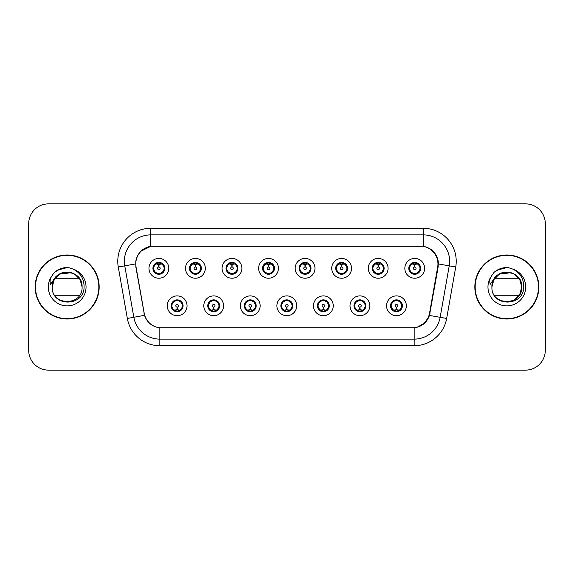 <?xml version="1.0" encoding="UTF-8"?>
<svg xmlns="http://www.w3.org/2000/svg" width="574" height="574" viewBox="0 0 574 574"><rect width="100%" height="100%" fill="white"/><g stroke="black" fill="none" stroke-linecap="round" stroke-linejoin="round"><path stroke-width="0.86" d="M223.595 305.806A9.894 9.894 0 0 1 213.7 315.7A9.894 9.894 0 0 1 203.806 305.806A9.894 9.894 0 0 1 213.7 295.904A9.894 9.894 0 0 1 223.595 305.806M207.759 305.806A5.941 5.941 0 0 0 213.7 311.739A5.941 5.941 0 0 0 219.634 305.806A5.941 5.941 0 0 0 213.7 299.865A5.941 5.941 0 0 0 207.759 305.806L210.062 309.63A5.281 5.281 0 0 1 210.062 301.974L207.817 305.806M260.144 305.806A9.894 9.894 0 0 1 250.25 315.7A9.894 9.894 0 0 1 240.355 305.806A9.894 9.894 0 0 1 250.25 295.904A9.894 9.894 0 0 1 260.144 305.806M244.316 305.806A5.941 5.941 0 0 0 250.25 311.739A5.941 5.941 0 0 0 256.191 305.806A5.941 5.941 0 0 0 250.25 299.865A5.941 5.941 0 0 0 244.316 305.806L246.619 309.63A5.281 5.281 0 0 1 246.619 301.974L244.366 305.806M296.701 305.806A9.894 9.894 0 0 1 286.799 315.7A9.894 9.894 0 0 1 276.905 305.806A9.894 9.894 0 0 1 286.799 295.904A9.894 9.894 0 0 1 296.701 305.806M280.865 305.806A5.941 5.941 0 0 0 286.799 311.739A5.941 5.941 0 0 0 292.74 305.806A5.941 5.941 0 0 0 286.799 299.865A5.941 5.941 0 0 0 280.865 305.806L283.169 309.63A5.281 5.281 0 0 1 283.169 301.974L280.916 305.806M333.25 305.806A9.894 9.894 0 0 1 323.356 315.7A9.894 9.894 0 0 1 313.454 305.806A9.894 9.894 0 0 1 323.356 295.904A9.894 9.894 0 0 1 333.25 305.806M317.415 305.806A5.941 5.941 0 0 0 323.356 311.739A5.941 5.941 0 0 0 329.289 305.806A5.941 5.941 0 0 0 323.356 299.865A5.941 5.941 0 0 0 317.415 305.806L319.718 309.63A5.281 5.281 0 0 1 319.718 301.974L317.472 305.806M369.8 305.806A9.894 9.894 0 0 1 359.905 315.7A9.894 9.894 0 0 1 350.011 305.806A9.894 9.894 0 0 1 359.905 295.904A9.894 9.894 0 0 1 369.8 305.806M353.964 305.806A5.941 5.941 0 0 0 359.905 311.739A5.941 5.941 0 0 0 365.846 305.806A5.941 5.941 0 0 0 359.905 299.865A5.941 5.941 0 0 0 353.964 305.806L356.267 309.63A5.281 5.281 0 0 1 356.267 301.974L354.022 305.806M406.349 305.806A9.894 9.894 0 0 1 396.455 315.7A9.894 9.894 0 0 1 386.56 305.806A9.894 9.894 0 0 1 396.455 295.904A9.894 9.894 0 0 1 406.349 305.806M390.521 305.806A5.941 5.941 0 0 0 396.455 311.739A5.941 5.941 0 0 0 402.396 305.806A5.941 5.941 0 0 0 396.455 299.865A5.941 5.941 0 0 0 390.521 305.806L392.824 309.63A5.281 5.281 0 0 1 392.824 301.974L390.571 305.806M187.045 305.806A9.894 9.894 0 0 1 177.151 315.7A9.894 9.894 0 0 1 167.249 305.806A9.894 9.894 0 0 1 177.151 295.904A9.894 9.894 0 0 1 187.045 305.806M171.21 305.806A5.941 5.941 0 0 0 177.151 311.739A5.941 5.941 0 0 0 183.084 305.806A5.941 5.941 0 0 0 177.151 299.865A5.941 5.941 0 0 0 171.21 305.806L173.513 309.63A5.281 5.281 0 0 1 173.513 301.974L171.267 305.806M205.32 268.331A9.894 9.894 0 0 1 195.425 278.225A9.894 9.894 0 0 1 185.524 268.331A9.894 9.894 0 0 1 195.425 258.429A9.894 9.894 0 0 1 205.32 268.331M189.485 268.331A5.941 5.941 0 0 0 195.425 274.264A5.941 5.941 0 0 0 201.359 268.331A5.941 5.941 0 0 0 195.425 262.39A5.941 5.941 0 0 0 189.485 268.331L191.788 272.155A5.281 5.281 0 0 1 191.795 264.492L189.542 268.338M241.869 268.331A9.894 9.894 0 0 1 231.975 278.225A9.894 9.894 0 0 1 222.081 268.331A9.894 9.894 0 0 1 231.975 258.429A9.894 9.894 0 0 1 241.869 268.331M226.034 268.331A5.941 5.941 0 0 0 231.975 274.264A5.941 5.941 0 0 0 237.916 268.331A5.941 5.941 0 0 0 231.975 262.39A5.941 5.941 0 0 0 226.034 268.331L228.344 272.155A5.281 5.281 0 0 1 228.352 264.492L226.091 268.338M278.426 268.331A9.894 9.894 0 0 1 268.524 278.225A9.894 9.894 0 0 1 258.63 268.331A9.894 9.894 0 0 1 268.524 258.429A9.894 9.894 0 0 1 278.426 268.331M262.591 268.331A5.941 5.941 0 0 0 268.524 274.264A5.941 5.941 0 0 0 274.465 268.331A5.941 5.941 0 0 0 268.524 262.39A5.941 5.941 0 0 0 262.591 268.331L264.894 272.155A5.281 5.281 0 0 1 264.901 264.492L262.641 268.338M314.975 268.331A9.894 9.894 0 0 1 305.081 278.225A9.894 9.894 0 0 1 295.18 268.331A9.894 9.894 0 0 1 305.081 258.429A9.894 9.894 0 0 1 314.975 268.331M299.14 268.331A5.941 5.941 0 0 0 305.081 274.264A5.941 5.941 0 0 0 311.015 268.331A5.941 5.941 0 0 0 305.081 262.39A5.941 5.941 0 0 0 299.14 268.331L301.443 272.155A5.281 5.281 0 0 1 301.45 264.492L299.197 268.338M351.525 268.331A9.894 9.894 0 0 1 341.63 278.225A9.894 9.894 0 0 1 331.729 268.331A9.894 9.894 0 0 1 341.63 258.429A9.894 9.894 0 0 1 351.525 268.331M335.69 268.331A5.941 5.941 0 0 0 341.63 274.264A5.941 5.941 0 0 0 347.564 268.331A5.941 5.941 0 0 0 341.63 262.39A5.941 5.941 0 0 0 335.69 268.331L337.993 272.155A5.281 5.281 0 0 1 338 264.492A5.281 5.281 0 0 0 336.35 268.331M388.074 268.331A9.894 9.894 0 0 1 378.18 278.225A9.894 9.894 0 0 1 368.286 268.331A9.894 9.894 0 0 1 378.18 258.429A9.894 9.894 0 0 1 388.074 268.331M372.239 268.331A5.941 5.941 0 0 0 378.18 274.264A5.941 5.941 0 0 0 384.121 268.331A5.941 5.941 0 0 0 378.18 262.39A5.941 5.941 0 0 0 372.239 268.331L374.549 272.155A5.281 5.281 0 0 1 374.557 264.492A5.281 5.281 0 0 0 372.899 268.331M424.631 268.331A9.894 9.894 0 0 1 414.729 278.225A9.894 9.894 0 0 1 404.835 268.331A9.894 9.894 0 0 1 414.729 258.429A9.894 9.894 0 0 1 424.631 268.331M408.796 268.331A5.941 5.941 0 0 0 414.729 274.264A5.941 5.941 0 0 0 420.67 268.331A5.941 5.941 0 0 0 414.729 262.39A5.941 5.941 0 0 0 408.796 268.331L411.099 272.155A5.281 5.281 0 0 1 411.106 264.492L408.846 268.338M168.77 268.331A9.894 9.894 0 0 1 158.876 278.225A9.894 9.894 0 0 1 148.975 268.331A9.894 9.894 0 0 1 158.876 258.429A9.894 9.894 0 0 1 168.77 268.331M152.935 268.331A5.941 5.941 0 0 0 158.876 274.264A5.941 5.941 0 0 0 164.81 268.331A5.941 5.941 0 0 0 158.876 262.39A5.941 5.941 0 0 0 152.935 268.331L155.238 272.155A5.281 5.281 0 0 1 155.245 264.492L152.993 268.338M136.052 267.003A17.816 17.816 0 0 1 153.595 246.095L420.139 246.095A17.816 17.816 0 0 1 437.682 267.003L429.539 313.189A17.816 17.816 0 0 1 411.996 327.905L161.739 327.905A17.816 17.816 0 0 1 144.196 313.189L136.052 267.003M35.165 287A32.001 32.001 0 0 0 67.165 319.001A32.001 32.001 0 0 0 99.166 287A32.001 32.001 0 0 0 67.165 254.999A32.001 32.001 0 0 0 35.165 287M474.834 287A32.001 32.001 0 0 0 506.835 319.001A32.001 32.001 0 0 0 538.835 287A32.001 32.001 0 0 0 506.835 254.999A32.001 32.001 0 0 0 474.834 287M135.78 261.27C137.487 253.012 142.481 248.025 150.754 246.289L423.246 246.289C431.505 248.011 436.498 253.005 438.22 261.27L438.149 267.003L429.46 315.427C426.855 322.602 421.754 326.735 414.17 327.826L159.83 327.826C152.261 326.75 147.166 322.617 144.54 315.427L135.851 267.003L135.78 261.27M140.91 251.204L150.897 246.268M118.273 266.996A32.991 32.991 0 0 1 150.754 228.28L423.246 228.28A32.991 32.991 0 0 1 455.727 266.996L446.658 318.462A32.991 32.991 0 0 1 414.17 345.72L159.83 345.72A32.991 32.991 0 0 1 127.342 318.462L118.273 266.996L124.766 265.848A26.39 26.39 0 0 1 150.754 234.881L423.246 234.881A26.39 26.39 0 0 1 449.234 265.848L440.158 317.314A26.39 26.39 0 0 1 414.17 339.119L159.83 339.119A26.39 26.39 0 0 1 133.842 317.314L124.766 265.848A26.39 26.39 0 0 1 124.364 261.27M423.246 228.28L423.246 246.289C431.505 248.011 436.498 253.005 438.22 261.27L438.414 263.947L455.727 266.996M161.538 327.905L159.83 327.826L159.83 345.72M414.17 345.72L414.17 327.826L412.462 327.905M429.424 315.535L424.774 322.961L417.119 327.28M430.005 313.189L429.897 313.748M127.342 318.462L144.505 315.313M144.103 313.748L143.995 313.189M124.766 265.848L135.586 263.911M545.3 223.659A19.796 19.796 0 0 0 525.504 203.87L48.496 203.87A19.796 19.796 0 0 0 28.7 223.659L28.7 350.341A19.796 19.796 0 0 0 48.496 370.13L525.504 370.13A19.796 19.796 0 0 0 545.3 350.341L545.3 223.659L545.3 350.341M28.7 223.659L28.7 350.341M525.504 203.87L48.496 203.87M48.496 370.13L525.504 370.13M158.266 264.298L158.697 264.377L158.819 267.01A1.32 1.32 180 0 0 157.556 268.359A1.32 1.32 180 0 0 158.876 269.651A1.32 1.32 180 0 0 160.189 268.359A1.32 1.32 180 0 0 158.933 267.01L159.048 264.37L159.479 264.298M161.739 263.897L159.041 264.506M164.15 268.331A5.281 5.281 0 0 1 162.507 272.155L164.752 268.331L162.507 264.499A5.281 5.281 0 0 1 164.15 268.331M159.106 263.057L160.218 263.222A5.281 5.281 0 0 1 160.261 263.236L160.533 262.627M156.673 263.531L158.639 263.057L158.618 262.562M159.895 262.476L159.428 263.079L162.507 264.499C164.673 267.053 164.681 269.608 162.507 272.155L160.261 273.425L160.533 274.028M159.895 274.178L159.615 273.554L160.261 273.425M159.615 273.554L159.723 274.207L159.615 273.554M160.282 273.418L157.326 273.375M157.85 274.178L158.316 273.576L157.484 273.425L157.211 274.028M157.85 262.476L158.13 263.1L155.238 264.499C153.071 267.046 153.071 269.601 155.238 272.155L157.484 273.425M158.13 263.1L158.022 262.454L158.13 263.1M158.704 264.506L156.006 263.897M177.753 309.838L177.323 309.759L177.208 307.119A1.32 1.32 -0 0 0 178.464 305.77A1.32 1.32 -0 0 0 177.151 304.485A1.32 1.32 -0 0 0 175.831 305.77A1.32 1.32 -0 0 0 177.093 307.119L176.979 309.759L176.541 309.838M174.281 310.233L176.979 309.63M178.17 311.653L177.89 311.029L180.781 309.63C182.955 307.083 182.955 304.529 180.781 301.974A5.281 5.281 0 0 1 180.774 309.637L183.034 305.791L180.781 301.974L178.536 300.711L178.808 300.102M176.921 311.072L175.802 310.907A5.281 5.281 0 0 1 175.759 310.893L175.493 311.503M179.346 310.599L177.38 311.079L177.402 311.567M176.125 311.653L176.591 311.051L173.513 309.63C171.346 307.076 171.346 304.521 173.513 301.974L175.759 300.711L178.693 300.754M176.125 299.951L176.405 300.575L175.759 300.711L175.493 300.102M176.405 300.575L176.297 299.929L176.405 300.575M178.17 299.951L177.703 300.554M178.536 300.711L177.71 300.554M177.71 311.051L177.997 311.682L177.703 311.051M177.316 309.63L180.014 310.233M194.816 264.298L195.253 264.377L195.368 267.01A1.32 1.32 180 0 0 194.105 268.359A1.32 1.32 180 0 0 195.425 269.651A1.32 1.32 180 0 0 196.738 268.359A1.32 1.32 180 0 0 195.483 267.01L195.598 264.37L196.028 264.298M198.295 263.897L195.591 264.506M200.699 268.331A5.281 5.281 0 0 1 199.056 272.155L201.309 268.331L199.056 264.499A5.281 5.281 0 0 1 200.699 268.331M195.655 263.057L196.767 263.222A5.281 5.281 0 0 1 196.81 263.236L197.083 262.627M193.223 263.531L195.196 263.057L195.174 262.562M196.444 262.476L195.985 263.079L196.272 262.454L195.985 263.079L199.056 264.499C201.23 267.053 201.23 269.608 199.056 272.155L196.81 273.425L197.083 274.028M196.444 274.178L196.165 273.554L196.81 273.425M196.165 273.554L196.272 274.207L196.165 273.554M196.832 273.418L193.883 273.375M194.399 274.178L194.866 273.576L194.041 273.425L193.768 274.028M194.399 262.476L194.679 263.1L191.788 264.499C189.621 267.046 189.621 269.601 191.788 272.155L194.041 273.425M194.679 263.1L194.572 262.454L194.679 263.1M195.253 264.506A3.824 3.824 0 0 1 195.26 264.506L192.555 263.897M231.365 264.298L231.803 264.377L231.918 267.01A1.32 1.32 180 0 0 230.655 268.359A1.32 1.32 180 0 0 231.975 269.651A1.32 1.32 180 0 0 233.295 268.359A1.32 1.32 180 0 0 232.032 267.01L232.147 264.37L232.585 264.298M234.845 263.897L232.14 264.506M237.256 268.331A5.281 5.281 0 0 1 235.613 272.155L237.858 268.331L235.613 264.499A5.281 5.281 0 0 1 237.256 268.331M232.205 263.057L233.324 263.222A5.281 5.281 0 0 1 233.36 263.236L233.632 262.627M229.772 263.531L231.745 263.057L231.724 262.562M232.994 262.476L232.535 263.079L235.613 264.499C237.779 267.053 237.779 269.608 235.613 272.155L233.36 273.425L233.632 274.028M232.994 274.178L232.721 273.554L233.36 273.425M232.721 273.554L232.829 274.207L232.721 273.554M233.381 273.418L230.432 273.375M230.956 274.178L231.415 273.576L231.121 274.207M230.956 262.476L231.236 263.1L228.344 264.499C226.17 267.046 226.17 269.601 228.344 272.155L231.415 273.576L231.128 274.207M231.128 262.454L231.236 263.1L231.121 262.454M231.81 264.506L229.105 263.897M267.922 264.298L268.352 264.377L268.467 267.01A1.32 1.32 180 0 0 267.211 268.359A1.32 1.32 180 0 0 268.524 269.651A1.32 1.32 180 0 0 269.845 268.359A1.32 1.32 180 0 0 268.582 267.01L268.697 264.37L269.134 264.298M271.394 263.897L268.697 264.506M273.805 268.331A5.281 5.281 0 0 1 272.162 272.155L274.408 268.331L272.162 264.499A5.281 5.281 0 0 1 273.805 268.331M268.754 263.057L269.873 263.222A5.281 5.281 0 0 1 269.916 263.236L270.182 262.627M266.329 263.531L268.295 263.057L268.273 262.562M269.55 262.476L269.084 263.079L272.162 264.499C274.329 267.053 274.329 269.608 272.162 272.155L269.916 273.425L270.182 274.028M269.55 274.178L269.271 273.554L269.916 273.425M269.271 273.554L269.378 274.207L269.271 273.554M269.938 273.418L266.982 273.375M267.506 274.178L267.972 273.576M267.506 262.476L267.785 263.1L264.894 264.499C262.72 267.046 262.72 269.601 264.894 272.155L267.965 273.576M267.965 263.079L267.678 262.454L267.972 263.079M268.359 264.506L265.662 263.897M304.471 264.298L304.902 264.377L305.024 267.01A1.32 1.32 180 0 0 303.761 268.359A1.32 1.32 180 0 0 305.081 269.651A1.32 1.32 180 0 0 306.394 268.359A1.32 1.32 180 0 0 305.138 267.01L305.253 264.37L305.684 264.298M307.944 263.897L305.246 264.506M310.355 268.331A5.281 5.281 0 0 1 308.712 272.155L310.964 268.331L308.712 264.499A5.281 5.281 0 0 1 310.355 268.331M305.311 263.057L306.423 263.222A5.281 5.281 0 0 1 306.466 263.236L306.738 262.627M302.878 263.531L304.844 263.057L304.823 262.562M306.1 262.476L305.641 263.079L305.928 262.454M306.1 274.178L305.82 273.554L308.712 272.155C310.886 269.608 310.886 267.053 308.712 264.499L305.641 263.079M305.641 273.576L305.928 274.207M306.487 273.418L303.531 273.375M304.055 274.178L304.521 273.576L303.689 273.425L303.416 274.028M304.055 262.476L304.335 263.1L301.443 264.499C299.276 267.046 299.276 269.601 301.443 272.155L303.689 273.425M304.335 263.1L304.227 262.454L304.335 263.1M304.909 264.506L302.211 263.897M214.31 309.838L213.872 309.759L213.758 307.119A1.32 1.32 -0 0 0 215.02 305.77A1.32 1.32 -0 0 0 213.7 304.485A1.32 1.32 -0 0 0 212.38 305.77A1.32 1.32 -0 0 0 213.643 307.119L213.528 309.759L213.09 309.838M210.83 310.233L213.535 309.63M214.719 311.653L214.439 311.029L217.331 309.63C219.505 307.083 219.505 304.529 217.331 301.974A5.281 5.281 0 0 1 217.324 309.637L219.584 305.791L217.331 301.974L215.085 300.711L215.358 300.102M213.471 311.072L212.351 310.907A5.281 5.281 0 0 1 212.315 310.893L212.043 311.503M215.903 310.599L213.93 311.079L213.951 311.567M212.681 311.653L213.141 311.051L210.062 309.63C207.896 307.076 207.896 304.521 210.062 301.974L212.315 300.711L215.243 300.754M212.681 299.951L212.954 300.575L212.315 300.711L212.043 300.102M212.954 300.575L212.846 299.929L212.954 300.575M214.719 299.951L214.26 300.554L214.554 299.929M215.085 300.711L214.26 300.554L214.547 299.929M214.547 311.682L214.439 311.029L214.554 311.682M213.865 309.63L216.57 310.233M250.86 309.838L250.422 309.759L250.307 307.119A1.32 1.32 -0 0 0 251.57 305.77A1.32 1.32 -0 0 0 250.25 304.485A1.32 1.32 -0 0 0 248.937 305.77A1.32 1.32 -0 0 0 250.192 307.119L250.077 309.759L249.647 309.838M247.38 310.233L250.085 309.63M251.276 311.653L250.996 311.029L253.887 309.63C256.054 307.083 256.054 304.529 253.887 301.974A5.281 5.281 0 0 1 253.88 309.637L256.133 305.791L253.887 301.974L251.634 300.711L251.907 300.102M250.02 311.072L248.908 310.907A5.281 5.281 0 0 1 248.865 310.893L248.592 311.503M252.452 310.599L250.479 311.079L250.501 311.567M249.231 311.653L249.69 311.051L249.403 311.682L249.69 311.051L246.619 309.63C244.445 307.076 244.445 304.521 246.619 301.974L248.865 300.711L248.592 300.102M249.231 299.951L249.511 300.575L248.865 300.711M249.511 300.575L249.403 299.929L249.511 300.575M248.843 300.719L251.792 300.754M251.276 299.951L250.809 300.554L251.634 300.711M250.996 311.029L251.103 311.682L250.996 311.029M250.415 309.63L253.12 310.233M287.409 309.838L286.971 309.759L286.857 307.119A1.32 1.32 -0 0 0 288.119 305.77A1.32 1.32 -0 0 0 286.799 304.485A1.32 1.32 -0 0 0 285.486 305.77A1.32 1.32 -0 0 0 286.742 307.119L286.627 309.759L286.196 309.838M283.936 310.233L286.634 309.63M287.825 311.653L287.545 311.029L290.437 309.63C292.604 307.083 292.604 304.529 290.437 301.974A5.281 5.281 0 0 1 290.43 309.637L292.683 305.791L290.437 301.974L288.191 300.711L288.464 300.102M286.57 311.072L285.457 310.907A5.281 5.281 0 0 1 285.414 310.893L285.142 311.503M289.002 310.599L287.036 311.079L287.05 311.567M285.78 311.653L286.247 311.051L283.169 309.63C280.995 307.076 280.995 304.521 283.169 301.974L285.414 300.711L285.142 300.102M285.78 299.951L286.06 300.575L285.414 300.711M286.06 300.575L285.952 299.929L286.06 300.575M285.393 300.719L288.349 300.754M287.825 299.951L287.359 300.554L288.191 300.711M287.545 311.029L287.653 311.682L287.545 311.029M286.971 309.63L289.669 310.233M98.836 287A31.67 31.67 0 0 0 67.165 255.33A31.67 31.67 0 0 0 35.495 287A31.67 31.67 0 0 0 67.165 318.67A31.67 31.67 0 0 0 98.836 287M65.874 272.141C57.529 273.568 52.987 278.519 52.248 287C51.416 307.262 84.184 306.889 84.069 287C84.134 278.77 80.46 272.793 73.056 269.07L68.6 267.606C63.219 267.283 58.476 268.869 54.379 272.341L51.689 276.202C50.046 278.964 49.687 281.647 50.605 284.252L55.413 277.127C59.89 272.65 65.214 271.172 71.391 272.7C78.05 275.068 81.616 279.832 82.082 287C82.993 267.757 51.337 267.757 52.248 287L54.25 279.545L59.71 274.085L71.391 272.7A14.917 14.917 0 0 0 52.937 282.516L52.234 287C51.337 267.757 82.993 267.757 82.082 287C82.993 306.243 51.337 306.243 52.248 287C51.337 267.757 82.993 267.757 82.082 287C82.993 306.243 51.337 306.243 52.248 287C51.337 267.757 82.993 267.757 82.082 287C82.993 267.757 51.337 267.757 52.248 287L54.25 279.545L59.71 274.085L71.391 272.7L74.62 274.085L80.08 279.545L82.082 287L80.08 279.545L74.62 274.085M54.738 278.756L79.592 278.756M79.592 295.244L54.738 295.244M52.248 287C51.337 267.757 82.993 267.757 82.082 287M54.415 272.313L57.443 270.153L67.316 267.549L57.443 270.153L54.415 272.313L57.443 270.153L67.316 267.549L57.443 270.153L54.415 272.313L57.443 270.153L67.316 267.549L57.443 270.153L54.415 272.313L57.443 270.153L67.316 267.549L57.443 270.153L54.415 272.313L60.779 268.625M61.389 268.424L65.486 267.62M538.505 287A31.67 31.67 0 0 0 506.835 255.33A31.67 31.67 0 0 0 475.164 287A31.67 31.67 0 0 0 506.835 318.67A31.67 31.67 0 0 0 538.505 287M492.614 282.516A14.917 14.917 0 0 1 511.061 272.7C517.726 275.068 521.285 279.832 521.752 287C522.663 267.757 491.007 267.757 491.918 287C491.007 267.757 522.663 267.757 521.752 287L519.75 279.545L514.29 274.085L519.75 279.545L521.752 287C522.663 267.757 491.007 267.757 491.918 287C491.086 307.262 523.854 306.889 523.739 287C523.804 278.77 520.137 272.793 512.726 269.07L508.27 267.606C502.889 267.283 498.153 268.869 494.049 272.341L491.358 276.202C489.715 278.964 489.357 281.647 490.282 284.252L495.082 277.127C499.559 272.65 504.883 271.172 511.061 272.7L499.38 274.085L493.92 279.545L491.918 287L493.92 279.545L499.38 274.085L511.061 272.7A14.917 14.917 0 0 0 492.614 282.516L491.904 287C491.007 267.757 522.663 267.757 521.752 287C522.663 306.243 491.007 306.243 491.918 287C491.007 267.757 522.663 267.757 521.752 287C522.663 306.243 491.007 306.243 491.918 287C491.007 267.757 522.663 267.757 521.752 287L519.75 294.455L514.29 299.915M494.408 278.756L519.262 278.756M519.262 295.244L494.408 295.244M502.379 272.765L505.543 272.141M494.085 272.313L497.113 270.153L506.986 267.549L497.113 270.153L494.085 272.313L497.113 270.153L506.986 267.549L497.113 270.153L494.085 272.313L497.113 270.153L506.986 267.549L497.113 270.153L494.085 272.313L497.113 270.153L506.986 267.549L497.113 270.153L494.085 272.313L500.449 268.625M501.059 268.424L505.156 267.62M341.021 264.298L341.458 264.377L341.573 267.01A1.32 1.32 180 0 0 340.31 268.359A1.32 1.32 180 0 0 341.63 269.651A1.32 1.32 180 0 0 342.943 268.359A1.32 1.32 180 0 0 341.688 267.01L341.803 264.37L342.233 264.298M344.5 263.897L341.795 264.506M346.904 268.331A5.281 5.281 0 0 1 345.261 272.155L347.514 268.331L345.261 264.499A5.281 5.281 0 0 1 346.904 268.331M341.86 263.057L342.972 263.222A5.281 5.281 0 0 1 343.015 263.236L343.288 262.627M339.428 263.531L341.401 263.057L341.379 262.562M342.649 262.476L342.19 263.079L342.477 262.454L342.19 263.079L345.261 264.499C347.435 267.053 347.435 269.608 345.261 272.155L343.015 273.425L343.288 274.028M342.649 274.178L342.369 273.554L343.015 273.425M342.369 273.554L342.477 274.207L342.369 273.554M343.037 273.418L340.088 273.375M340.604 274.178L341.071 273.576L340.246 273.425L339.973 274.028M340.604 262.476L340.884 263.1L337.993 264.499C335.826 267.046 335.826 269.601 337.993 272.155L340.246 273.425M340.884 263.1L340.777 262.454L340.884 263.1M337.993 264.499L335.747 268.338M341.465 264.506L338.76 263.897M377.57 264.298L378.008 264.377L378.123 267.01A1.32 1.32 180 0 0 376.86 268.359A1.32 1.32 180 0 0 378.18 269.651A1.32 1.32 180 0 0 379.5 268.359A1.32 1.32 180 0 0 378.237 267.01L378.352 264.37L378.79 264.298M381.05 263.897L378.345 264.506M383.461 268.331A5.281 5.281 0 0 1 381.818 272.155L384.063 268.331L381.818 264.499A5.281 5.281 0 0 1 383.461 268.331M378.409 263.057L379.529 263.222A5.281 5.281 0 0 1 379.565 263.236L379.837 262.627M375.977 263.531L377.95 263.057L377.929 262.562M379.199 262.476L378.74 263.079L381.818 264.499C383.984 267.053 383.984 269.608 381.818 272.155L379.565 273.425L379.837 274.028M379.199 274.178L378.926 273.554L379.565 273.425M378.926 273.554L379.034 274.207L378.926 273.554M379.586 273.418L376.637 273.375M377.161 274.178L377.62 273.576L377.326 274.207L377.62 273.576L376.795 273.425L376.522 274.028M377.161 262.476L377.441 263.1L374.549 264.499C372.375 267.046 372.375 269.601 374.549 272.155L376.795 273.425M377.441 263.1L377.326 262.454L377.441 263.1M374.549 264.499L372.296 268.338M378.015 264.506L375.31 263.897M414.127 264.298L414.557 264.377L414.672 267.01A1.32 1.32 180 0 0 413.416 268.359A1.32 1.32 180 0 0 414.729 269.651A1.32 1.32 180 0 0 416.05 268.359A1.32 1.32 180 0 0 414.787 267.01L414.902 264.37L415.339 264.298M417.599 263.897L414.902 264.506M420.01 268.331A5.281 5.281 0 0 1 418.367 272.155L420.613 268.331L418.367 264.499A5.281 5.281 0 0 1 420.01 268.331M414.959 263.057L416.078 263.222A5.281 5.281 0 0 1 416.121 263.236L416.387 262.627M412.534 263.531L414.5 263.057L414.478 262.562M415.755 262.476L415.289 263.079L418.367 264.499C420.534 267.053 420.534 269.608 418.367 272.155L416.121 273.425L416.387 274.028M415.755 274.178L415.476 273.554L416.121 273.425M415.476 273.554L415.583 274.207L415.476 273.554M416.143 273.418L413.187 273.375M413.711 274.178L414.177 273.576L413.345 273.425L413.072 274.028M413.711 262.476L413.99 263.1L411.099 264.499C408.925 267.046 408.925 269.601 411.099 272.155L413.345 273.425M413.99 263.1L413.883 262.454L413.99 263.1M414.564 264.506L411.867 263.897M323.958 309.838L323.528 309.759L323.413 307.119A1.32 1.32 -0 0 0 324.669 305.77A1.32 1.32 -0 0 0 323.356 304.485A1.32 1.32 -0 0 0 322.036 305.77A1.32 1.32 -0 0 0 323.298 307.119L323.184 309.759L322.746 309.838M320.486 310.233L323.184 309.63M324.375 299.951L324.095 300.575L326.986 301.974C329.16 304.529 329.16 307.083 326.986 309.63L329.239 305.791L326.986 301.974A5.281 5.281 0 0 1 326.979 309.637A5.281 5.281 0 0 0 328.629 305.806M323.126 311.072L322.007 310.907A5.281 5.281 0 0 1 321.964 310.893L321.698 311.503M325.551 310.599L323.585 311.079L323.607 311.567M322.33 311.653L322.796 311.051L319.718 309.63C317.551 307.076 317.551 304.521 319.718 301.974L321.964 300.711L321.698 300.102M322.33 299.951L322.61 300.575L321.964 300.711M322.61 300.575L322.502 299.929L322.61 300.575M321.942 300.719L324.898 300.754M324.095 300.575L324.202 299.929L324.095 300.575M324.375 311.653L324.095 311.029L326.986 309.63M324.095 311.029L324.202 311.682L324.095 311.029M323.521 309.63L326.219 310.233M360.515 309.838L360.077 309.759L359.963 307.119A1.32 1.32 -0 0 0 361.225 305.77A1.32 1.32 -0 0 0 359.905 304.485A1.32 1.32 -0 0 0 358.585 305.77A1.32 1.32 -0 0 0 359.848 307.119L359.733 309.759L359.295 309.838M357.035 310.233L359.74 309.63M360.924 311.653L360.644 311.029L363.536 309.63C365.71 307.083 365.71 304.529 363.536 301.974A5.281 5.281 0 0 1 363.529 309.637L365.789 305.791L363.536 301.974L361.29 300.711L361.563 300.102M359.676 311.072L358.556 310.907A5.281 5.281 0 0 1 358.52 310.893L358.248 311.503M362.108 310.599L360.135 311.079L360.156 311.567M358.886 311.653L359.338 311.051L359.051 311.682M358.886 299.951L359.159 300.575L356.267 301.974C354.101 304.521 354.101 307.076 356.267 309.63L359.338 311.051M359.338 300.554L359.051 299.929M358.499 300.719L361.448 300.754M360.924 299.951L360.465 300.554L360.759 299.929L360.465 300.554L361.29 300.711M360.644 311.029L360.759 311.682L360.644 311.029M360.07 309.63L362.775 310.233M397.065 309.838L396.627 309.759L396.512 307.119A1.32 1.32 -0 0 0 397.775 305.77A1.32 1.32 -0 0 0 396.455 304.485A1.32 1.32 -0 0 0 395.142 305.77A1.32 1.32 -0 0 0 396.397 307.119L396.282 309.759L395.852 309.838M393.585 310.233L396.29 309.63M397.481 311.653L397.201 311.029L400.092 309.63C402.259 307.083 402.259 304.529 400.092 301.974A5.281 5.281 0 0 1 400.085 309.637L402.338 305.791L400.092 301.974L397.839 300.711L398.112 300.102M396.225 311.072L395.113 310.907A5.281 5.281 0 0 1 395.07 310.893L394.797 311.503M398.657 310.599L396.684 311.079L396.706 311.567M395.436 311.653L395.895 311.051L395.608 311.682L395.895 311.051L392.824 309.63C390.65 307.076 390.65 304.521 392.824 301.974L395.07 300.711L397.997 300.754M395.436 299.951L395.716 300.575L395.07 300.711L394.797 300.102M395.716 300.575L395.608 299.929L395.716 300.575M397.481 299.951L397.014 300.554L397.839 300.711M397.201 311.029L397.308 311.682L397.201 311.029M396.62 309.63L399.325 310.233M429.46 315.427L446.658 318.462M150.754 228.28L150.754 246.289M153.595 268.331A5.281 5.281 0 0 1 155.245 264.492M157.484 263.236L157.211 262.627M182.424 305.806A5.281 5.281 0 0 1 180.774 309.637M178.536 310.893L178.808 311.503M190.145 268.331A5.281 5.281 0 0 1 191.795 264.492M194.041 263.236L193.768 262.627M226.694 268.331A5.281 5.281 0 0 1 228.352 264.492M230.59 263.236L230.317 262.627M230.59 273.425L230.317 274.028M263.251 268.331A5.281 5.281 0 0 1 264.901 264.492M267.14 263.236L266.867 262.627M267.14 273.425L266.867 274.028M299.8 268.331A5.281 5.281 0 0 1 301.45 264.492M306.466 273.425L306.738 274.028M303.689 263.236L303.416 262.627M218.981 305.806A5.281 5.281 0 0 1 217.324 309.637M215.085 310.893L215.358 311.503M255.53 305.806A5.281 5.281 0 0 1 253.88 309.637M251.634 310.893L251.907 311.503M292.08 305.806A5.281 5.281 0 0 1 290.43 309.637M288.191 310.893L288.464 311.503M71.391 272.7A14.917 14.917 0 0 0 52.937 282.516M51.689 276.202A18.87 18.87 0 0 0 67.165 305.87A18.87 18.87 0 0 0 73.056 269.07M491.358 276.202A18.87 18.87 0 0 0 506.835 305.87A18.87 18.87 0 0 0 512.726 269.07M340.246 263.236L339.973 262.627M376.795 263.236L376.522 262.627M409.456 268.331A5.281 5.281 0 0 1 411.106 264.492M413.345 263.236L413.072 262.627M324.741 310.893L325.013 311.503M324.741 300.711L325.013 300.102M365.186 305.806A5.281 5.281 0 0 1 363.529 309.637M358.52 300.711L358.248 300.102M361.29 310.893L361.563 311.503M401.735 305.806A5.281 5.281 0 0 1 400.085 309.637M397.839 310.893L398.112 311.503M305.92 262.454L305.633 263.079M305.633 273.576L305.92 274.207M359.059 311.682L359.346 311.051M359.346 300.554L359.059 299.929"/></g></svg>
